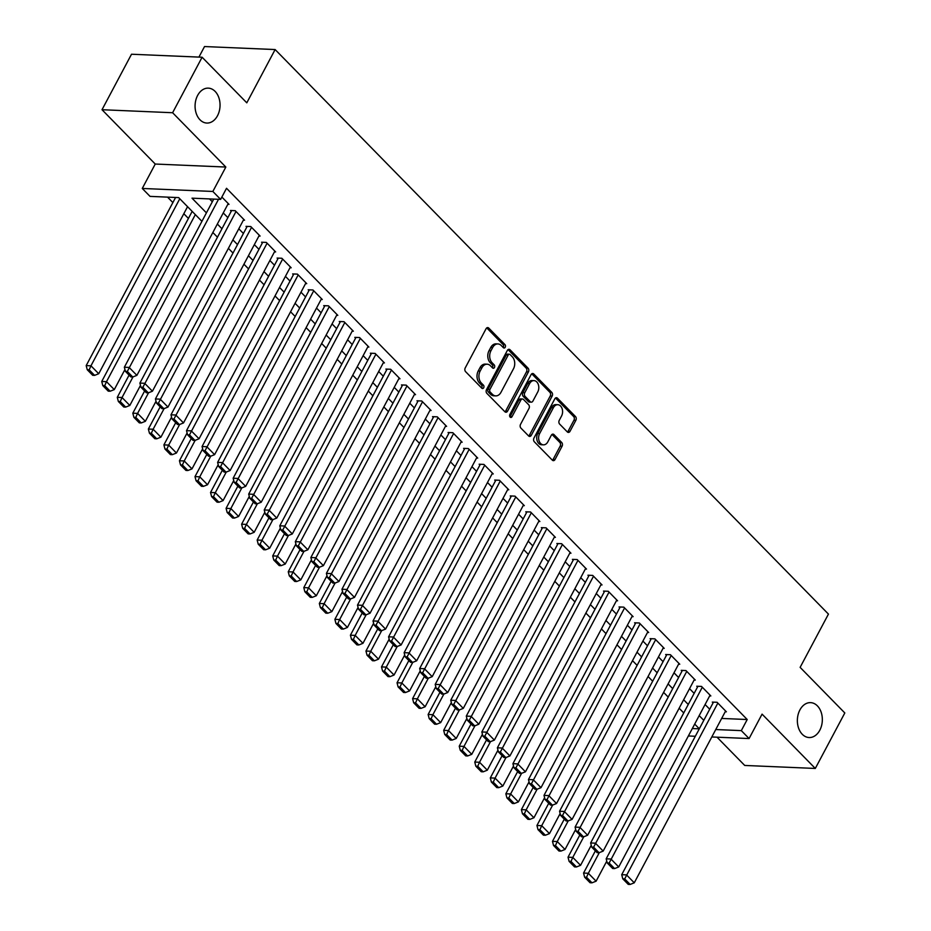 <?xml version="1.0" encoding="UTF-8"?>
<svg xmlns="http://www.w3.org/2000/svg" width="931" height="931" viewBox="0 0 931 931"><rect width="100%" height="100%" fill="white"/><g stroke="black" fill="none" stroke-linecap="round" stroke-linejoin="round"><path stroke-width="1.4" d="M505.23 347.228A1.874 1.338 92.4 0 0 504.974 344.621L488.763 328.084A2.677 1.909 92.4 0 0 487.716 327.584A2.677 1.909 92.4 0 0 486.087 328.701L465.232 367.92A2.677 1.909 92.4 0 0 465.593 371.655L481.804 388.192A1.874 1.338 92.4 0 0 483.433 385.143L481.327 383.002A8.577 6.121 92.4 0 1 480.152 371.05L481.897 367.78A8.577 6.121 92.4 0 1 487.146 364.196A8.577 6.121 92.4 0 1 490.486 365.79L492.58 367.931A1.874 1.338 92.4 0 0 494.198 364.882L492.103 362.741A8.577 6.121 92.4 0 1 490.928 350.789L492.662 347.519A8.577 6.121 92.4 0 1 497.91 343.935A8.577 6.121 92.4 0 1 501.262 345.529L503.357 347.67A1.874 1.338 92.4 0 0 505.23 347.228M503.136 347.449A1.874 1.338 92.4 0 0 503.066 344.54L486.855 328.003A2.677 1.909 92.4 0 0 486.75 327.898M481.583 387.971A1.874 1.338 92.4 0 0 481.525 385.062L479.418 382.92L481.327 383.002M492.359 367.71A1.874 1.338 92.4 0 0 492.29 364.801L490.195 362.659L492.103 362.741M799.904 709.946A17.468 12.475 92.4 0 0 798.495 727.844A17.468 12.475 92.4 0 0 809.109 737.538A17.468 12.475 92.4 0 0 819.792 730.241A17.468 12.475 92.4 0 0 821.2 712.343A17.468 12.475 92.4 0 0 810.587 702.637A17.468 12.475 92.4 0 0 799.904 709.946M197.616 95.451A17.468 12.475 92.4 0 0 196.208 113.349A17.468 12.475 92.4 0 0 206.822 123.055A17.468 12.475 92.4 0 0 217.505 115.747A17.468 12.475 92.4 0 0 218.913 97.848A17.468 12.475 92.4 0 0 208.3 88.142A17.468 12.475 92.4 0 0 197.616 95.451M567.328 431.926A2.677 1.909 92.4 0 0 568.375 432.426A2.677 1.909 92.4 0 0 570.016 431.309L575.87 420.3A2.677 1.909 92.4 0 0 575.498 416.564L557.494 398.2A2.677 1.909 92.4 0 0 556.447 397.7A2.677 1.909 92.4 0 0 554.818 398.829L533.963 438.047A2.677 1.909 92.4 0 0 534.324 441.783L552.327 460.147A2.677 1.909 92.4 0 0 553.375 460.647A2.677 1.909 92.4 0 0 555.016 459.518L562.08 446.228A2.677 1.909 92.4 0 0 561.707 442.493L554.003 434.637A2.677 1.909 92.4 0 0 552.967 434.137A2.677 1.909 92.4 0 0 551.327 435.254L547.824 441.853A7.169 5.121 92.4 0 1 543.436 444.843A7.169 5.121 92.4 0 1 539.084 440.863A7.169 5.121 92.4 0 1 539.654 433.52L553.386 407.708A7.169 5.121 92.4 0 1 557.774 404.706A7.169 5.121 92.4 0 1 562.126 408.686A7.169 5.121 92.4 0 1 561.544 416.029L559.263 420.335A2.677 1.909 92.4 0 0 559.624 424.07L567.328 431.926M721.665 718.441L747.221 719.523L741.309 730.626L749.083 738.551L711.808 736.968M202.108 57.233L172.607 112.732L102.014 109.718L131.515 54.231L202.108 57.233L246.796 102.829L275.122 49.552L828.45 614.099L800.125 667.364L844.813 712.96L815.3 768.447L762.07 714.135L749.083 738.551M102.014 109.718L155.244 164.042L225.837 167.045L172.607 112.732M225.837 167.045L212.85 191.46L220.624 199.385L192.007 198.175L206.426 212.873M747.221 719.523L226.524 188.295L220.624 199.385M528.424 371.9A2.677 1.909 92.4 0 0 528.052 368.164L510.048 349.788A2.677 1.909 92.4 0 0 509.001 349.3A2.677 1.909 92.4 0 0 507.36 350.417L486.517 389.635A2.677 1.909 92.4 0 0 486.878 393.371L504.881 411.735A2.677 1.909 92.4 0 0 505.929 412.235A2.677 1.909 92.4 0 0 507.57 411.118L528.424 371.9L526.515 371.818A2.677 1.909 92.4 0 0 526.143 368.082L508.14 349.707A2.677 1.909 92.4 0 0 508.035 349.614M533.777 373.994L551.78 392.37A2.677 1.909 92.4 0 1 552.141 396.106L531.287 435.324A2.677 1.909 92.4 0 1 529.646 436.441A2.677 1.909 92.4 0 1 528.61 435.941L520.906 428.085A2.677 1.909 92.4 0 1 520.534 424.35L528.994 408.441A2.677 1.909 92.4 0 0 528.622 404.706L523.513 399.492A2.677 1.909 92.4 0 0 522.466 398.992A2.677 1.909 92.4 0 0 520.825 400.109L512.027 416.669A1.874 1.338 92.4 0 1 509.885 414.493L531.089 374.623A2.677 1.909 92.4 0 1 532.73 373.506A2.677 1.909 92.4 0 1 533.777 373.994L531.869 373.913L549.872 392.288L551.78 392.37M717.021 737.189L744.719 765.445L815.3 768.447M227.839 204.296L229.014 204.355L221.869 197.058M243.387 220.158L244.562 220.205L235.229 210.697L230.469 210.487L231.237 211.279M258.934 236.02L260.098 236.067L250.776 226.547L246.005 226.349L246.785 227.141M274.47 251.87L275.646 251.929L266.324 242.409L261.553 242.211L262.321 243.003M290.018 267.732L291.182 267.779L281.86 258.271L277.089 258.062L277.869 258.853M305.554 283.594L306.73 283.641L297.408 274.121L292.637 273.923L293.416 274.715M321.102 299.445L322.277 299.503L312.944 289.983L308.173 289.785L308.952 290.577M336.65 315.306L337.813 315.353L328.492 305.845L323.72 305.636L324.5 306.427M352.186 331.168L353.361 331.215L344.028 321.695L339.268 321.498L340.036 322.289M367.733 347.019L368.897 347.077L359.575 337.557L354.804 337.359L355.584 338.151M383.269 362.881L384.445 362.927L375.123 353.419L370.352 353.21L371.132 354.001M398.817 378.742L399.993 378.789L390.659 369.27L385.888 369.072L386.668 369.863M414.353 394.593L415.529 394.651L406.207 385.131L401.436 384.934L402.215 385.725M429.901 410.455L431.076 410.501L421.743 400.993L416.983 400.784L417.751 401.575M445.449 426.317L446.612 426.363L437.291 416.844L432.519 416.646L433.299 417.437M460.985 442.167L462.16 442.225L452.838 432.706L448.067 432.496L448.847 433.299M476.532 458.029L477.708 458.075L468.374 448.567L463.603 448.358L464.383 449.149M492.068 473.891L493.244 473.937L483.922 464.418L479.151 464.22L479.93 465.011M507.616 489.741L508.792 489.787L499.458 480.28L494.698 480.07L495.467 480.873M523.164 505.603L524.328 505.649L515.006 496.142L510.235 495.932L511.014 496.723M538.7 521.453L539.875 521.511L530.554 511.992L525.782 511.794L526.55 512.585M554.248 537.315L555.411 537.362L546.09 527.854L541.318 527.644L542.098 528.447M569.784 553.177L570.959 553.223L561.637 543.704L556.866 543.506L557.646 544.298M585.331 569.027L586.507 569.085L577.173 559.566L572.402 559.368L573.182 560.159M600.879 584.889L602.043 584.936L592.721 575.428L587.95 575.218L588.729 576.01M616.415 600.751L617.59 600.798L608.257 591.278L603.497 591.08L604.266 591.872M631.963 616.601L633.127 616.659L623.805 607.14L619.034 606.942L619.813 607.734M647.499 632.463L648.674 632.51L639.353 623.002L634.581 622.792L635.361 623.584M663.047 648.325L664.222 648.372L654.889 638.852L650.117 638.654L650.897 639.446M678.583 664.175L679.758 664.234L670.436 654.714L665.665 654.516L666.445 655.308M694.13 680.037L695.306 680.084L685.972 670.576L681.213 670.367L681.981 671.158M709.678 695.899L710.842 695.946L701.52 686.426L696.749 686.228L697.528 687.02M209.522 198.92L212.326 201.771M223.254 212.931L227.862 217.633M238.802 228.793L243.41 233.495M254.338 244.644L258.946 249.345M269.885 260.505L274.494 265.207M285.433 276.356L290.041 281.069M300.969 292.218L305.577 296.919M316.517 308.08L321.125 312.781M332.053 323.93L336.661 328.643M347.6 339.792L352.209 344.493M363.137 355.654L367.757 360.355M378.684 371.504L383.293 376.217M394.232 387.366L398.84 392.067M409.768 403.228L414.376 407.929M425.316 419.078L429.924 423.78M440.852 434.94L445.46 439.641M456.399 450.802L461.008 455.503M471.947 466.652L476.556 471.354M487.483 482.514L492.092 487.216M503.031 498.376L507.639 503.077M518.567 514.226L523.175 518.928M534.115 530.088L538.723 534.79M549.662 545.95L554.271 550.652M565.198 561.8L569.807 566.502M580.746 577.662L585.355 582.364M596.282 593.524L600.891 598.226M611.83 609.374L616.438 614.076M627.366 625.236L631.986 629.938M642.914 641.087L647.522 645.8M658.461 656.949L663.07 661.65M673.997 672.81L678.606 677.512M689.545 688.661L694.154 693.374M705.081 704.523L709.701 709.224M725.214 711.75L726.389 711.808L717.068 702.288L712.296 702.09L713.076 702.882M167.545 197.128L172.875 202.574M183.814 213.723L188.423 218.424M275.122 49.552L204.529 46.55L198.92 57.105M201.922 221.334L178.659 197.605L150.042 196.383L142.268 188.458L212.85 191.46M155.244 164.042L142.268 188.458M695.317 736.27L688.37 735.967M715.764 729.543L741.309 730.626M217.354 224.034L221.962 228.735M232.901 239.884L237.51 244.585M248.437 255.746L253.046 260.447M263.985 271.608L268.594 276.309M279.521 287.458L284.141 292.159M295.069 303.32L299.677 308.021M310.617 319.17L315.225 323.883M326.153 335.032L330.761 339.734M341.7 350.894L346.309 355.595M357.236 366.744L361.845 371.457M372.784 382.606L377.392 387.308M388.332 398.468L392.94 403.17M403.868 414.318L408.476 419.031M419.416 430.18L424.024 434.882M434.952 446.042L439.56 450.744M450.499 461.892L455.108 466.594M466.035 477.754L470.655 482.456M481.583 493.616L486.191 498.318M497.131 509.466L501.739 514.168M512.667 525.328L517.275 530.03M528.214 541.19L532.823 545.892M543.751 557.041L548.371 561.742M559.298 572.902L563.907 577.604M574.846 588.764L579.454 593.466M590.382 604.615L594.99 609.316M605.93 620.477L610.538 625.178M621.466 636.338L626.074 641.04M637.013 652.189L641.622 656.89M652.561 668.051L657.17 672.752M668.097 683.901L672.706 688.614M683.645 699.763L688.253 704.464M699.181 715.625L703.789 720.326M699.297 728.787L694.689 724.085M683.75 712.937L679.141 708.223M668.214 697.075L663.594 692.373M652.666 681.213L648.057 676.511M637.118 665.362L632.51 660.661M621.582 649.501L616.974 644.799M606.034 633.639L601.426 628.937M590.498 617.788L585.878 613.087M574.951 601.926L570.342 597.225M559.403 586.065L554.795 581.363M543.867 570.214L539.258 565.513M528.319 554.352L523.711 549.651M512.783 538.49L508.175 533.789M497.235 522.64L492.627 517.939M481.688 506.778L477.079 502.077M466.152 490.916L461.543 486.215M450.604 475.066L445.996 470.364M435.068 459.204L430.459 454.503M419.52 443.354L414.912 438.641M403.973 427.492L399.364 422.79M388.436 411.63L383.828 406.928M372.889 395.78L368.28 391.067M357.353 379.918L352.744 375.216M341.805 364.056L337.197 359.354M326.269 348.206L321.649 343.492M310.721 332.344L306.113 327.642M295.174 316.482L290.565 311.78M279.637 300.632L275.029 295.93M264.09 284.77L259.481 280.068M248.554 268.908L243.945 264.206M233.006 253.057L228.398 248.356M217.458 237.196L212.85 232.494M692.315 728.542L699.274 728.833M497.91 343.935L496.002 343.853A8.577 6.121 92.4 0 0 490.765 347.438L492.662 347.519M490.195 362.659A8.577 6.121 92.4 0 1 489.019 350.708L490.765 347.438M487.146 364.196L485.237 364.114A8.577 6.121 92.4 0 0 479.989 367.698L481.897 367.78M479.418 382.92A8.577 6.121 92.4 0 1 478.243 370.969L479.989 367.698M504.986 411.839A2.677 1.909 92.4 0 0 505.661 411.036L526.515 371.818M510.107 354.56A1.874 1.338 92.4 0 0 508.221 354.99L489.927 389.414A1.874 1.338 92.4 0 0 490.183 392.032L492.394 394.29A8.577 6.121 92.4 0 0 495.734 395.884A8.577 6.121 92.4 0 0 500.983 392.3L513.493 368.769A8.577 6.121 92.4 0 0 512.318 356.817L510.107 354.56M509.373 354.211L507.465 354.129A1.874 1.338 92.4 0 0 506.313 354.909L508.221 354.99M495.734 395.884L493.826 395.803A8.577 6.121 92.4 0 1 490.486 394.209L488.275 391.951A1.874 1.338 92.4 0 1 488.019 389.333L506.313 354.909M528.715 436.045A2.677 1.909 92.4 0 0 529.378 435.243L550.233 396.024A2.677 1.909 92.4 0 0 549.872 392.288M522.466 398.992L520.557 398.91A2.677 1.909 92.4 0 0 518.916 400.027L510.118 416.588L512.027 416.669M537.769 391.939A7.169 5.121 92.4 0 0 538.339 384.596A7.169 5.121 92.4 0 0 533.987 380.616A7.169 5.121 92.4 0 0 529.599 383.607L524.77 392.707A2.677 1.909 92.4 0 0 525.131 396.443L530.251 401.657A2.677 1.909 92.4 0 0 531.287 402.157A2.677 1.909 92.4 0 0 532.928 401.028L537.769 391.939M533.987 380.616L532.078 380.535A7.169 5.121 92.4 0 0 527.691 383.525L529.599 383.607M531.287 402.157L529.378 402.076A2.677 1.909 92.4 0 1 528.342 401.575L523.222 396.362A2.677 1.909 92.4 0 1 522.861 392.626L527.691 383.525M557.774 404.706L555.865 404.624A7.169 5.121 92.4 0 0 551.478 407.627L553.386 407.708M543.436 444.843L541.528 444.762A7.169 5.121 92.4 0 1 537.175 440.782A7.169 5.121 92.4 0 1 537.746 433.439L551.478 407.627M552.432 460.251A2.677 1.909 92.4 0 0 553.107 459.437L560.171 446.147A2.677 1.909 92.4 0 0 559.81 442.411L552.106 434.556A2.677 1.909 92.4 0 0 551.99 434.451M567.433 432.031A2.677 1.909 92.4 0 0 568.108 431.228L573.962 420.218A2.677 1.909 92.4 0 0 573.589 416.483L555.586 398.119A2.677 1.909 92.4 0 0 555.481 398.026M175.587 197.465L86.187 365.604L90.959 365.813L179.788 198.757M187.562 206.682L98.733 373.738L94.601 375.379L89.167 369.828L87.258 369.747L92.693 375.298L94.601 375.379M89.167 369.828L90.959 365.813L98.733 373.738M87.258 369.747L86.187 365.604M228.235 203.563L136.892 375.368L129.118 367.431L124.347 367.233L125.406 371.364L130.852 376.915L132.761 376.997L127.314 371.446L125.406 371.364M213.746 199.094L124.347 367.233M218.517 199.304L127.314 371.446M132.761 376.997L136.892 375.368M192.17 211.384L101.735 381.466L106.506 381.663L195.324 214.619M124.94 369.537L114.28 389.6L110.149 391.229L104.703 385.678L102.794 385.597L108.24 391.148L110.149 391.229M104.703 385.678L106.506 381.663L114.28 389.6M102.794 385.597L101.735 381.466M129.083 375.112L117.283 397.328L122.042 397.525L133.017 376.892M140.488 385.399L129.816 405.45L125.685 407.091L120.25 401.54L118.342 401.459L123.776 407.01L125.685 407.091M120.25 401.54L122.042 397.525L129.816 405.45M118.342 401.459L117.283 397.328M144.631 390.973L132.819 413.178L137.59 413.387L148.564 392.754M156.024 401.249L145.364 421.312L141.233 422.942L135.786 417.402L133.878 417.321L139.324 422.872L141.233 422.942M135.786 417.402L137.59 413.387L145.364 421.312M133.878 417.321L132.819 413.178M160.167 406.835L148.366 429.04L153.138 429.238L164.1 408.616M171.572 417.111L160.9 437.174L156.769 438.804L151.334 433.252L149.426 433.171L154.86 438.722L156.769 438.804M151.334 433.252L153.138 429.238L160.9 437.174M149.426 433.171L148.366 429.04M243.782 219.413L152.428 391.218L144.654 383.293L139.894 383.083L140.953 387.226L146.388 392.777L148.297 392.859L142.862 387.308L140.953 387.226M231.633 210.546L139.894 383.083M236.009 211.488L142.862 387.308M148.297 392.859L152.428 391.218M259.318 235.275L167.976 407.08L160.202 399.155L155.43 398.945L156.501 403.088L161.936 408.628L163.844 408.709L158.398 403.17L156.501 403.088M247.181 226.396L155.43 398.945M251.556 227.35L158.398 403.17M163.844 408.709L167.976 407.08M274.866 251.137L183.512 422.942L175.75 415.005L170.978 414.807L172.037 418.938L177.484 424.489L179.392 424.571L173.946 419.02L172.037 418.938M262.717 242.258L170.978 414.807M267.092 243.2L173.946 419.02M179.392 424.571L183.512 422.942M290.414 266.988L199.059 438.792L191.286 430.867L186.514 430.657L187.585 434.8L193.02 440.351L194.928 440.433L189.493 434.882L187.585 434.8M278.264 258.12L186.514 430.657M282.64 259.062L189.493 434.882M194.928 440.433L199.059 438.792M175.715 422.686L163.903 444.89L168.674 445.099L179.648 424.466M187.108 432.973L176.448 453.025L172.316 454.665L166.882 449.114L164.973 449.033L170.408 454.584L172.316 454.665M166.882 449.114L168.674 445.099L176.448 453.025M164.973 449.033L163.903 444.89M305.95 282.849L214.607 454.654L206.833 446.729L202.062 446.519L203.121 450.651L208.567 456.202L210.476 456.283L205.029 450.732L203.121 450.651M293.812 273.97L202.062 446.519M298.176 274.924L205.029 450.732M210.476 456.283L214.607 454.654M191.251 438.548L179.45 460.752L184.222 460.961L195.184 440.328M202.655 448.823L191.995 468.887L187.864 470.516L182.418 464.976L180.509 464.895L185.956 470.434L187.864 470.516M182.418 464.976L184.222 460.961L191.995 468.887M180.509 464.895L179.45 460.752M321.498 298.711L230.143 470.516L222.369 462.579L217.61 462.381L218.669 466.512L224.103 472.064L226.012 472.145L220.577 466.594L218.669 466.512M309.348 289.832L217.61 462.381M313.724 290.775L220.577 466.594M226.012 472.145L230.143 470.516M206.798 454.409L194.998 476.614L199.758 476.812L210.732 456.19M218.203 464.685L207.532 484.748L203.4 486.378L197.966 480.827L196.057 480.745L201.492 486.296L203.4 486.378M197.966 480.827L199.758 476.812L207.532 484.748M196.057 480.745L194.998 476.614M337.034 314.562L245.691 486.366L237.917 478.441L233.146 478.231L234.205 482.374L239.651 487.925L241.56 488.007L236.113 482.456L234.205 482.374M324.896 305.694L233.146 478.231M329.271 306.636L236.113 482.456M241.56 488.007L245.691 486.366M222.346 470.26L210.534 492.464L215.305 492.674L226.268 472.04M233.739 480.547L223.079 500.599L218.948 502.24L213.502 496.689L211.593 496.607L217.039 502.158L218.948 502.24M213.502 496.689L215.305 492.674L223.079 500.599M211.593 496.607L210.534 492.464M352.581 330.424L261.227 502.228L253.465 494.303L248.693 494.093L249.752 498.225L255.199 503.776L257.096 503.857L251.661 498.306L249.752 498.225M340.432 321.544L248.693 494.093M344.807 322.498L251.661 498.306M257.096 503.857L261.227 502.228M237.882 486.122L226.082 508.326L230.853 508.535L241.816 487.902M249.287 496.398L238.615 516.461L234.484 518.09L229.049 512.539L227.141 512.457L232.575 518.008L234.484 518.09M229.049 512.539L230.853 508.535L238.615 516.461M227.141 512.457L226.082 508.326M368.129 346.274L276.775 518.078L269.001 510.153L264.229 509.955L265.3 514.087L270.735 519.638L272.643 519.719L267.209 514.168L265.3 514.087M355.979 337.406L264.229 509.955M360.355 338.349L267.209 514.168M272.643 519.719L276.775 518.078M253.43 501.984L241.618 524.188L246.389 524.386L257.363 503.764M264.823 512.259L254.163 532.323L250.032 533.952L244.597 528.401L242.688 528.319L248.123 533.87L250.032 533.952M244.597 528.401L246.389 524.386L254.163 532.323M242.688 528.319L241.618 524.188M383.665 362.136L292.322 533.94L284.549 526.015L279.777 525.806L280.836 529.948L286.283 535.5L288.191 535.581L282.745 530.03L280.836 529.948M371.527 353.268L279.777 525.806M375.891 354.211L282.745 530.03M288.191 535.581L292.322 533.94M268.966 517.834L257.165 540.038L261.937 540.248L272.899 519.614M280.371 528.121L269.711 548.173L265.579 549.814L260.133 544.263L258.224 544.181L263.671 549.732L265.579 549.814M260.133 544.263L261.937 540.248L269.711 548.173M258.224 544.181L257.165 540.038M399.213 377.998L307.858 549.802L300.085 541.865L295.325 541.667L296.384 545.799L301.819 551.35L303.727 551.431L298.292 545.88L296.384 545.799M387.063 369.118L295.325 541.667M391.439 370.061L298.292 545.88M303.727 551.431L307.858 549.802M284.514 533.696L272.702 555.9L277.473 556.11L288.447 535.476M295.907 543.972L285.247 564.035L281.115 565.664L275.681 560.113L273.772 560.031L279.207 565.582L281.115 565.664M275.681 560.113L277.473 556.11L285.247 564.035M273.772 560.031L272.702 555.9M414.749 393.848L323.406 565.652L315.632 557.727L310.861 557.529L311.92 561.661L317.366 567.212L319.275 567.293L313.828 561.742L311.92 561.661M402.611 384.98L310.861 557.529M406.987 385.923L313.828 561.742M319.275 567.293L323.406 565.652M300.061 549.558L288.249 571.762L293.021 571.96L303.983 551.338M311.454 559.834L300.794 579.885L296.663 581.526L291.217 575.975L289.308 575.893L294.755 581.444L296.663 581.526M291.217 575.975L293.021 571.96L300.794 579.885M289.308 575.893L288.249 571.762M430.297 409.71L338.942 581.514L331.18 573.589L326.409 573.38L327.468 577.523L332.902 583.074L334.811 583.155L329.376 577.604L327.468 577.523M418.147 400.83L326.409 573.38M422.523 401.785L329.376 577.604M334.811 583.155L338.942 581.514M315.597 565.408L303.797 587.612L308.557 587.822L319.531 567.188M327.002 575.695L316.331 595.747L312.199 597.388L306.765 591.837L304.856 591.755L310.291 597.306L312.199 597.388M306.765 591.837L308.557 587.822L316.331 595.747M304.856 591.755L303.797 587.612M445.844 425.572L354.49 597.376L346.716 589.439L341.945 589.242L343.015 593.373L348.45 598.924L350.359 599.005L344.924 593.454L343.015 593.373M433.695 416.692L341.945 589.242M438.07 417.635L344.924 593.454M350.359 599.005L354.49 597.376M331.145 581.27L319.333 603.474L324.104 603.672L335.079 583.05M342.538 591.546L331.878 611.609L327.747 613.238L322.301 607.687L320.404 607.606L325.838 613.157L327.747 613.238M322.301 607.687L324.104 603.672L331.878 611.609M320.404 607.606L319.333 603.474M461.38 441.422L370.038 613.226L362.264 605.301L357.492 605.103L358.551 609.235L363.998 614.786L365.906 614.867L360.46 609.316L358.551 609.235M449.231 432.554L357.492 605.103M453.606 433.497L360.46 609.316M365.906 614.867L370.038 613.226M346.681 597.132L334.881 619.336L339.652 619.534L350.615 598.901M358.086 607.408L347.414 627.459L343.295 629.1L337.848 623.549L335.94 623.467L341.386 629.019L343.295 629.1M337.848 623.549L339.652 619.534L347.414 627.459M335.94 623.467L334.881 619.336M476.928 457.284L385.574 629.088L377.8 621.163L373.028 620.954L374.099 625.097L379.534 630.648L381.442 630.729L376.008 625.178L374.099 625.097M464.778 448.405L373.028 620.954M469.154 449.359L376.008 625.178M381.442 630.729L385.574 629.088M362.229 612.982L350.417 635.186L355.188 635.396L366.162 614.763M373.622 623.27L362.962 643.321L358.831 644.962L353.396 639.411L351.487 639.329L356.922 644.88L358.831 644.962M353.396 639.411L355.188 635.396L362.962 643.321M351.487 639.329L350.417 635.186M492.464 473.146L401.121 644.95L393.348 637.013L388.576 636.816L389.635 640.947L395.081 646.498L396.99 646.58L391.544 641.028L389.635 640.947M480.326 464.266L388.576 636.816M484.702 465.209L391.544 641.028M396.99 646.58L401.121 644.95M377.777 628.844L365.964 651.048L370.736 651.246L381.698 630.624M389.17 639.12L378.51 659.183L374.378 660.812L368.932 655.261L367.023 655.18L372.47 660.731L374.378 660.812M368.932 655.261L370.736 651.246L378.51 659.183M367.023 655.18L365.964 651.048M508.012 488.996L416.657 660.801L408.895 652.875L404.124 652.678L405.183 656.809L410.618 662.36L412.526 662.441L407.091 656.89L405.183 656.809M495.862 480.128L404.124 652.678M500.238 481.071L407.091 656.89M412.526 662.441L416.657 660.801M393.313 644.706L381.512 666.91L386.272 667.108L397.246 646.475M404.717 654.982L394.046 675.033L389.914 676.674L384.48 671.123L382.571 671.042L388.006 676.593L389.914 676.674M384.48 671.123L386.272 667.108L394.046 675.033M382.571 671.042L381.512 666.91M523.559 504.858L432.205 676.662L424.431 668.737L419.66 668.528L420.731 672.671L426.165 678.222L428.074 678.303L422.627 672.752L420.731 672.671M511.41 495.979L419.66 668.528M515.786 496.933L422.627 672.752M428.074 678.303L432.205 676.662M408.86 660.556L397.048 682.76L401.82 682.97L412.794 662.337M420.253 670.844L409.593 690.895L405.462 692.536L400.016 686.985L398.107 686.903L403.554 692.455L405.462 692.536M400.016 686.985L401.82 682.97L409.593 690.895M398.107 686.903L397.048 682.76M539.096 520.72L447.741 692.524L439.979 684.588L435.208 684.39L436.267 688.521L441.713 694.072L443.622 694.154L438.175 688.603L436.267 688.521M526.946 511.841L435.208 684.39M531.322 512.783L438.175 688.603M443.622 694.154L447.741 692.524M424.396 676.418L412.596 698.622L417.367 698.82L428.33 678.199M435.801 686.694L425.13 706.757L420.998 708.386L415.563 702.835L413.655 702.754L419.101 708.305L420.998 708.386M415.563 702.835L417.367 698.82L425.13 706.757M413.655 702.754L412.596 698.622M554.643 536.57L463.289 708.375L455.515 700.449L450.744 700.252L451.814 704.383L457.249 709.934L459.158 710.016L453.723 704.464L451.814 704.383M542.494 527.702L450.744 700.252M546.869 528.645L453.723 704.464M459.158 710.016L463.289 708.375M439.944 692.268L428.132 714.484L432.903 714.682L443.878 694.049M451.337 702.556L440.677 722.607L436.546 724.248L431.111 718.697L429.203 718.616L434.637 724.167L436.546 724.248M431.111 718.697L432.903 714.682L440.677 722.607M429.203 718.616L428.132 714.484M570.179 552.432L478.837 724.237L471.063 716.311L466.291 716.102L467.35 720.245L472.797 725.796L474.705 725.866L469.259 720.326L467.35 720.245M558.041 543.553L466.291 716.102M562.405 544.507L469.259 720.326M474.705 725.866L478.837 724.237M455.492 708.13L443.68 730.335L448.451 730.544L459.414 709.911M466.885 718.418L456.225 738.469L452.094 740.11L446.647 734.559L444.739 734.478L450.185 740.029L452.094 740.11M446.647 734.559L448.451 730.544L456.225 738.469M444.739 734.478L443.68 730.335M585.727 568.294L494.373 740.098L486.599 732.162L481.839 731.964L482.898 736.095L488.333 741.646L490.241 741.728L484.807 736.177L482.898 736.095M573.577 559.415L481.839 731.964M577.953 560.357L484.807 736.177M490.241 741.728L494.373 740.098M471.028 723.992L459.227 746.197L463.987 746.394L474.961 725.773M482.433 734.268L471.761 754.331L467.63 755.96L462.195 750.409L460.286 750.328L465.721 755.879L467.63 755.96M462.195 750.409L463.987 746.394L471.761 754.331M460.286 750.328L459.227 746.197M601.263 584.144L509.92 755.949L502.146 748.024L497.375 747.814L498.434 751.957L503.88 757.508L505.789 757.59L500.343 752.039L498.434 751.957M589.125 575.277L497.375 747.814M593.501 576.219L500.343 752.039M505.789 757.59L509.92 755.949M486.576 739.842L474.763 762.058L479.535 762.256L490.509 741.623M497.969 750.13L487.309 770.181L483.177 771.822L477.731 766.271L475.822 766.19L481.269 771.741L483.177 771.822M477.731 766.271L479.535 762.256L487.309 770.181M475.822 766.19L474.763 762.058M502.112 755.704L490.311 777.909L495.083 778.118L506.045 757.485M513.516 765.98L502.845 786.043L498.713 787.673L493.279 782.133L491.37 782.052L496.805 787.591L498.713 787.673M493.279 782.133L495.083 778.118L502.845 786.043M491.37 782.052L490.311 777.909M517.659 771.566L505.847 793.771L510.619 793.968L521.593 773.347M529.052 781.842L518.392 801.905L514.261 803.534L508.826 797.983L506.918 797.902L512.353 803.453L514.261 803.534M508.826 797.983L510.619 793.968L518.392 801.905M506.918 797.902L505.847 793.771M616.811 600.006L525.456 771.811L517.694 763.885L512.923 763.676L513.982 767.819L519.428 773.358L521.325 773.44L515.89 767.9L513.982 767.819M604.661 591.127L512.923 763.676M609.037 592.081L515.89 767.9M521.325 773.44L525.456 771.811M632.358 615.868L541.004 787.673L533.23 779.736L528.459 779.538L529.53 783.669L534.964 789.22L536.873 789.302L531.438 783.751L529.53 783.669M620.209 606.989L528.459 779.538M624.585 607.931L531.438 783.751M536.873 789.302L541.004 787.673M647.895 631.718L556.552 803.523L548.778 795.598L544.007 795.388L545.066 799.531L550.512 805.082L552.42 805.164L546.974 799.613L545.066 799.531M635.757 622.851L544.007 795.388M640.121 623.793L546.974 799.613M552.42 805.164L556.552 803.523M533.195 787.417L521.395 809.621L526.166 809.83L537.129 789.197M544.6 797.704L533.94 817.755L529.809 819.396L524.362 813.845L522.454 813.764L527.9 819.315L529.809 819.396M524.362 813.845L526.166 809.83L533.94 817.755M522.454 813.764L521.395 809.621M663.442 647.58L572.088 819.385L564.314 811.46L559.554 811.25L560.613 815.381L566.048 820.933L567.957 821.014L562.522 815.463L560.613 815.381M651.293 638.701L559.554 811.25M655.668 639.655L562.522 815.463M567.957 821.014L572.088 819.385M548.743 803.278L536.943 825.483L541.702 825.692L552.677 805.059M560.148 813.554L549.476 833.617L545.345 835.247L539.91 829.707L538.002 829.626L543.436 835.165L545.345 835.247M539.91 829.707L541.702 825.692L549.476 833.617M538.002 829.626L536.943 825.483M678.978 663.442L587.636 835.247L579.862 827.31L575.09 827.112L576.149 831.243L581.596 836.794L583.504 836.876L578.058 831.325L576.149 831.243M666.84 654.563L575.09 827.112M671.216 655.505L578.058 831.325M583.504 836.876L587.636 835.247M564.291 819.14L552.479 841.345L557.25 841.543L568.213 820.921M575.684 829.416L565.024 849.479L560.893 851.109L555.446 845.557L553.538 845.476L558.984 851.027L560.893 851.109M555.446 845.557L557.25 841.543L565.024 849.479M553.538 845.476L552.479 841.345M694.526 679.293L603.172 851.097L595.409 843.172L590.638 842.962L591.697 847.105L597.132 852.656L599.04 852.738L593.606 847.187L591.697 847.105M682.376 670.425L590.638 842.962M686.752 671.367L593.606 847.187M599.04 852.738L603.172 851.097M579.827 834.991L568.026 857.195L572.798 857.404L583.76 836.771M591.232 845.278L580.56 865.33L576.429 866.97L570.994 861.419L569.085 861.338L574.52 866.889L576.429 866.97M570.994 861.419L572.798 857.404L580.56 865.33M569.085 861.338L568.026 857.195M710.074 695.154L618.719 866.959L610.945 859.022L606.174 858.824L607.245 862.956L612.679 868.507L614.588 868.588L609.153 863.037L607.245 862.956M697.924 686.275L606.174 858.824M702.3 687.218L609.153 863.037M614.588 868.588L618.719 866.959M595.375 850.853L583.562 873.057L588.334 873.266L599.308 852.633M606.768 861.128L596.108 881.192L591.976 882.821L586.53 877.27L584.633 877.188L590.068 882.739L591.976 882.821M586.53 877.27L588.334 873.266L596.108 881.192M584.633 877.188L583.562 873.057M725.61 711.005L634.267 882.809L626.493 874.884L621.722 874.686L622.781 878.817L628.227 884.369L630.136 884.45L624.689 878.899L622.781 878.817M713.472 702.137L621.722 874.686M717.836 703.08L624.689 878.899M630.136 884.45L634.267 882.809M503.066 344.54L504.974 344.621M481.525 385.062L483.433 385.143M492.29 364.801L494.198 364.882M489.019 350.708L490.928 350.789M478.243 370.969L480.152 371.05M486.855 328.003L488.763 328.084M505.661 411.036L507.57 411.118M508.14 349.707L510.048 349.788M526.143 368.082L528.052 368.164M488.019 389.333L489.927 389.414M488.275 391.951L490.183 392.032M490.486 394.209L492.394 394.29M550.233 396.024L552.141 396.106M529.378 435.243L531.287 435.324M518.916 400.027L520.825 400.109M522.861 392.626L524.77 392.707M523.222 396.362L525.131 396.443M528.342 401.575L530.251 401.657M537.746 433.439L539.654 433.52M552.106 434.556L554.003 434.637M559.81 442.411L561.707 442.493M560.171 446.147L562.08 446.228M553.107 459.437L555.016 459.518M555.586 398.119L557.494 398.2M573.589 416.483L575.498 416.564M573.962 420.218L575.87 420.3M568.108 431.228L570.016 431.309"/></g></svg>
